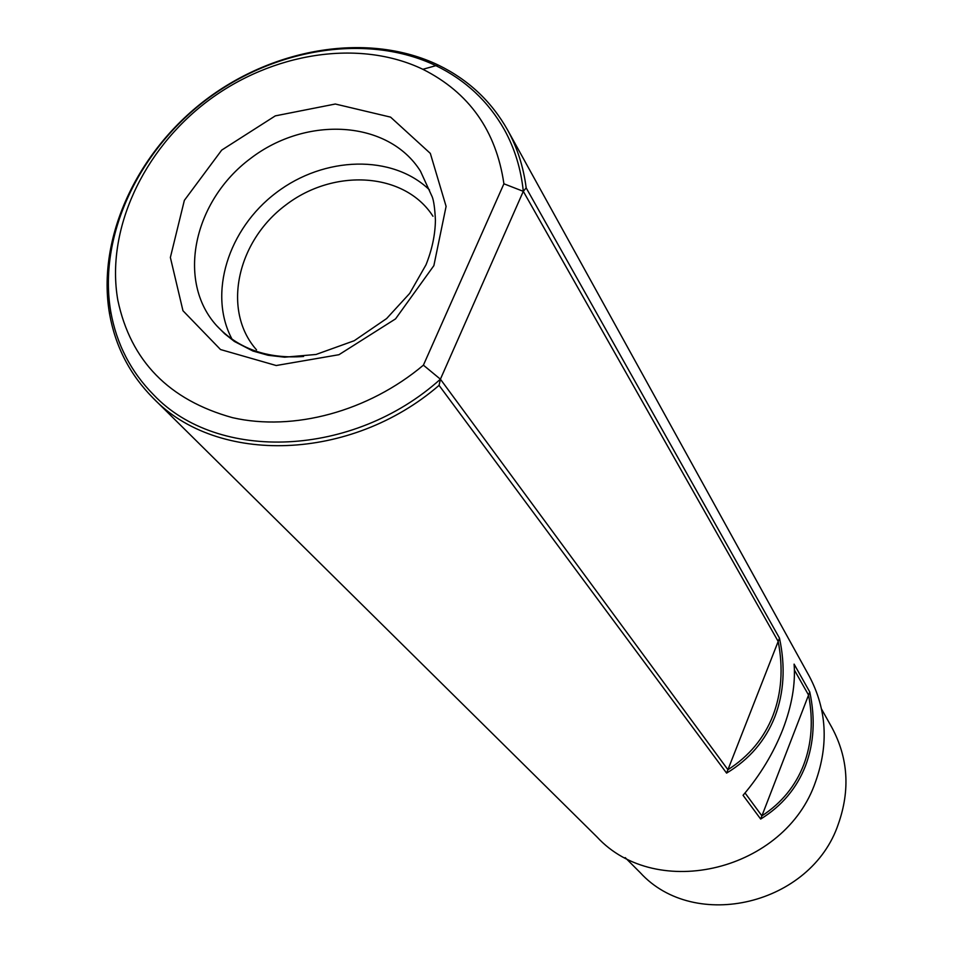 <?xml version="1.0" encoding="UTF-8"?>
<svg xmlns="http://www.w3.org/2000/svg" width="953" height="953" viewBox="0 0 953 953"><rect width="100%" height="100%" fill="white"/><g stroke="black" fill="none" stroke-linecap="round" stroke-linejoin="round"><path stroke-width="1.43" d="M523.304 191.339C520.981 168.884 514.656 148.299 504.304 129.584C488.281 101.34 465.481 80.028 435.902 65.662C367.715 33.069 274.845 47.948 206.146 99.898C137.482 151.908 97.933 237.249 110.774 311.726C116.564 344.093 130.883 371.825 153.719 394.923C217.677 462.467 353.134 457.654 440.405 379.199L423.406 365.166L503.911 183.798C496.156 130.787 469.138 92.608 422.858 69.295C359.067 38.656 271.831 52.558 207.266 101.387C142.736 150.264 105.664 230.447 117.815 300.147C130.632 360.842 168.86 400.01 232.496 417.664C293.524 431.614 368.275 411.529 423.406 365.166L503.911 183.798L523.304 191.339L440.405 379.199L439.059 385.369C350.74 461.764 216.998 465.159 153.183 398.151C129.953 374.743 115.408 346.606 109.535 313.751C96.575 238.441 136.565 152.194 205.943 99.648C275.369 47.138 369.228 32.092 438.189 65.018C468.221 79.587 491.343 101.232 507.568 129.953C517.276 147.584 523.483 166.894 526.175 187.884L523.304 191.339L440.405 379.199L727.925 769.714C749.034 756.241 764.032 738.23 772.931 715.655C781.603 692.986 783.354 668.244 778.184 641.429L523.304 191.339L503.911 183.798C496.156 130.787 469.138 92.608 422.858 69.295L435.902 65.662M745.032 792.956L761.9 815.863C781.52 803.045 795.457 786.011 803.724 764.759C811.765 743.4 813.385 720.17 808.561 695.071L794.409 670.078M429.481 189.909C392.457 154.112 324.282 156.042 276.322 192.637C228.077 228.851 207.706 293.929 232.091 339.292C207.706 293.929 228.077 228.851 276.322 192.637C324.282 156.042 392.457 154.112 429.481 189.909M432.984 216.271C404.858 172.279 334.169 167.799 285.721 205.062C236.713 241.55 221.823 310.809 256.512 349.834C221.823 310.809 236.713 241.55 285.721 205.062C334.169 167.799 404.858 172.279 432.984 216.271M761.9 815.863L808.561 695.071M727.925 769.714L778.184 641.429M726.591 773.109L779.483 638.129C785.558 666.54 784.033 692.736 774.896 716.704C765.485 740.564 749.38 759.362 726.591 773.109L439.059 385.369M779.483 638.129L526.175 187.884M794.099 664.122C795.612 683.956 791.86 705.72 782.83 729.402C773.514 753.108 760.256 775.075 743.054 795.302L760.673 819.056C781.841 805.964 796.803 788.191 805.547 765.712C814.041 743.137 815.446 718.55 809.764 691.961L794.099 664.122M153.183 398.151L596.935 836.901C656.712 901.812 785.26 870.851 815.565 781.734C828.86 744.424 826.763 709.258 809.276 676.201L507.568 129.953M440.405 379.199L423.406 365.166C368.275 411.529 293.524 431.614 232.496 417.664C168.86 400.01 130.632 360.842 117.815 300.147C105.664 230.447 142.736 150.264 207.266 101.387C271.831 52.558 359.067 38.656 422.858 69.295L438.189 65.018M625.192 857.605L640.273 872.698C694.677 932.32 811.158 904.957 838.318 824.095C850.302 790.073 848.182 757.921 831.945 727.639L821.522 709.02M760.673 819.056L809.764 691.961M433.865 265.649L446.099 206.372L430.339 153.409L390.587 117.136L335.313 104.02L275.298 115.873L221.704 150.109L184.358 200.368L170.373 257.477L182.964 310.726L220.512 349.537L276.215 365.523L338.958 354.707L395.531 318.898L433.865 265.649L446.099 206.372L430.339 153.409L390.587 117.136L335.313 104.02L275.298 115.873L221.704 150.109L184.358 200.368L170.373 257.477L182.964 310.726L220.512 349.537L276.215 365.523L338.958 354.707L395.531 318.898L433.865 265.649M420.476 171.183C388.467 120.197 306.652 115.313 250.496 158.508C193.662 200.809 176.15 280.885 216.522 325.545L224.634 333.741L234.39 341.46L252.95 351.038L268.091 355.278L284.637 357.196L316.051 354.468L354.242 340.721L386.62 318.564L409.683 293.405L426.015 264.791C432.078 249.591 435.211 234.712 435.426 220.143C434.854 208.612 433.794 200.869 432.245 196.914L420.476 171.183C388.467 120.197 306.652 115.313 250.496 158.508C193.662 200.809 176.15 280.885 216.522 325.545L224.634 333.741L234.39 341.46L252.95 351.038L268.091 355.278L284.637 357.196L316.051 354.468L354.242 340.721L386.62 318.564L409.683 293.405L426.015 264.791C432.078 249.591 435.211 234.712 435.426 220.143C434.854 208.612 433.794 200.869 432.245 196.914L420.476 171.183M216.557 325.581C238.19 348.738 267.197 359.043 303.578 356.482C267.197 359.043 238.19 348.738 216.557 325.581M109.535 313.751L110.774 311.726"/></g></svg>
